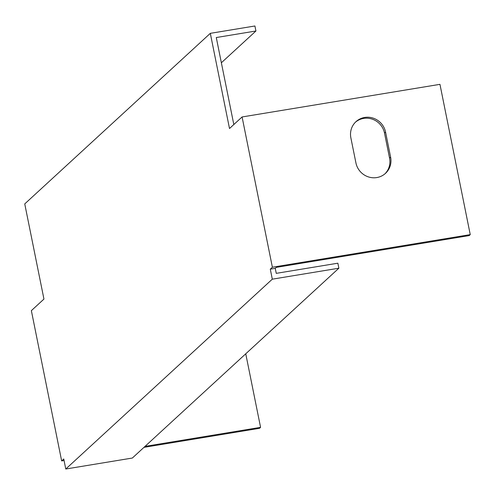 <?xml version="1.0" encoding="UTF-8"?>
<svg xmlns="http://www.w3.org/2000/svg" width="495" height="495" viewBox="0 0 495 495"><rect width="100%" height="100%" fill="white"/><g stroke="black" fill="none" stroke-linecap="round" stroke-linejoin="round"><path stroke-width="0.74" d="M221.364 62.766L255.927 30.999L254.919 25.988L210.313 33.338L24.75 203.903L43.944 299.079L31.358 310.643L61.658 460.919L64.065 460.523M270.289 269.156L272.386 267.232L242.086 116.956L439.95 84.342L470.25 234.618L469.204 235.583L276.29 267.374L275.245 268.339L270.289 269.156L272.306 279.174L65.779 469.012L63.756 458.995L61.658 460.919M210.313 33.338L229.501 128.514L242.086 116.956M470.25 234.618L272.386 267.232M350.868 137.839A18.08 17.381 -132.6 0 1 355.979 121.671A18.08 17.381 -132.6 0 1 373.508 118.249A18.08 17.381 -132.6 0 1 385.568 132.122L390.617 157.169A18.08 17.381 -132.6 0 1 385.506 173.343A18.08 17.381 -132.6 0 1 367.977 176.758A18.08 17.381 -132.6 0 1 355.917 162.886L350.868 137.839M143.971 447.356L259.529 428.311L260.574 427.346L245.749 353.801M272.306 279.174L338.871 268.203L132.344 458.042L65.779 469.012M275.245 268.339L276.253 273.351L337.862 263.198L338.871 268.203M255.927 30.999L216.278 37.533L233.826 124.548M145.016 446.391L260.574 427.346M384.968 173.813A18.08 17.381 47.4 0 0 389.565 158.134L384.516 133.087A18.08 17.381 47.4 0 0 355.466 122.166M389.565 158.134L390.617 157.169M384.516 133.087L385.568 132.122"/></g></svg>
